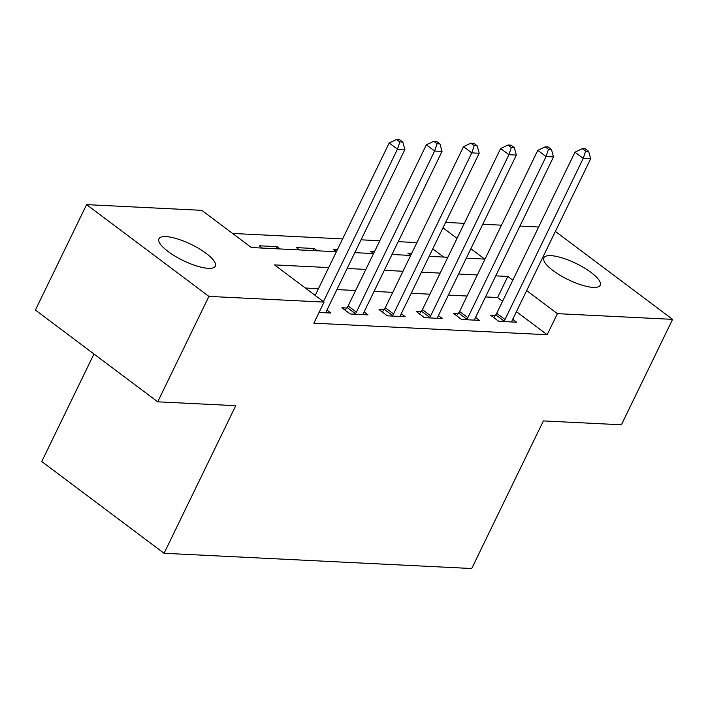 <?xml version="1.0" encoding="UTF-8"?>
<svg xmlns="http://www.w3.org/2000/svg" width="708" height="708" viewBox="0 0 708 708"><rect width="100%" height="100%" fill="white"/><g stroke="black" fill="none" stroke-linecap="round" stroke-linejoin="round"><path stroke-width="1.06" d="M593.216 287.395A31.329 9 -154.1 0 1 560.055 275.27A31.329 9 -154.1 0 1 543.877 257.845A31.329 9 -154.1 0 1 550.904 255.65A31.329 9 -154.1 0 1 584.065 267.783A31.329 9 -154.1 0 1 600.234 285.209A31.329 9 -154.1 0 1 593.216 287.395M208.294 268.332A31.329 9 -154.1 0 1 175.133 256.207A31.329 9 -154.1 0 1 158.955 238.782A31.329 9 -154.1 0 1 165.982 236.596A31.329 9 -154.1 0 1 199.134 248.72A31.329 9 -154.1 0 1 215.312 266.146A31.329 9 -154.1 0 1 208.294 268.332M93.969 354L41.754 461.528L164.07 553.284L471.714 568.524L543.381 420.924L621.403 424.782L672.6 319.352L557.417 313.653L526.655 290.572M164.07 553.284L235.737 405.684L157.716 401.825L35.4 310.06L86.597 204.63L201.771 210.338L251.358 247.534L336.38 251.747M416.932 242.587L398.215 241.658M379.771 240.747L361.062 239.817M342.619 238.906L232.587 233.454M445.606 222.409L464.324 223.339M482.767 224.25L501.476 225.179M519.92 226.091L538.638 227.02M443.642 257.057L432.747 248.889M262.323 248.083L259.252 245.782L277.085 246.658L280.156 248.959M299.475 249.915L296.413 247.623L314.246 248.499L317.308 250.8M336.442 251.623L333.565 249.455L337.406 249.65M373.603 253.464L370.718 251.296L374.559 251.49M410.755 255.296L407.87 253.137L411.711 253.331M328.698 267.58L274.5 264.898L324.087 302.095L313.848 323.184L547.178 334.734L516.415 311.662M502.574 301.272L497.591 297.537L485.52 296.935M467.076 296.024L448.359 295.103M429.924 294.183L411.206 293.262M392.763 292.342L374.054 291.422M355.611 290.51L336.902 289.581M318.458 288.669L305.316 288.014M319.069 312.44L330.84 313.024L326.937 310.095M346.734 308.015L341.902 307.776L350.159 313.98L368.001 314.865L364.089 311.936M383.886 309.856L379.054 309.617L387.32 315.821L405.153 316.697L401.25 313.768M421.048 311.697L416.207 311.458L424.473 317.662L442.305 318.538L438.402 315.609M458.2 313.538L453.359 313.299L461.625 319.494L479.458 320.379L475.555 317.45M495.352 315.379L490.52 315.14L498.786 321.335L516.619 322.22L512.716 319.29M157.716 401.825L208.904 296.395L86.597 204.63M555.382 231.419L672.6 319.352M547.178 334.734L557.417 313.653M324.087 302.095L208.904 296.395M512.813 280.191L507.831 276.447L495.759 275.854M477.316 274.943L458.598 274.014M440.164 273.102L421.446 272.173M403.002 271.261L384.294 270.332M365.85 269.421L347.141 268.491M466.289 258.181L484.697 259.093L470.882 248.729M457.041 238.348L442.987 227.808M354.823 252.659L373.541 253.588M391.984 254.499L410.693 255.429M429.137 256.34L447.845 257.269M497.591 297.537L507.831 276.447M313.228 250.597L314.246 248.499M276.067 248.765L277.085 246.658M323.441 301.617L397.454 149.193L404.887 149.556L326.662 310.653A4.894 2.62 126.9 0 0 326.114 312.237L326.007 312.786M315.184 295.413L389.196 142.989L397.454 149.193L399.87 141.963L402.843 142.104L399.533 139.626L396.56 139.476L399.87 141.963M396.56 139.476L389.196 142.989M404.887 149.556L402.843 142.104M355 314.219L355.407 313.688A4.894 2.62 126.9 0 0 356.389 312.131L434.615 151.034L442.04 151.397L363.824 312.494A4.894 2.62 126.9 0 0 363.266 314.078L363.16 314.618M345.07 310.157L347.141 307.493A4.894 2.62 126.9 0 0 348.124 305.927L426.349 144.83L434.615 151.034L437.022 143.804L439.995 143.945L436.694 141.467L433.721 141.317L437.022 143.804M433.721 141.317L426.349 144.83M442.04 151.397L439.995 143.945M392.152 316.06L392.559 315.529A4.894 2.62 126.9 0 0 393.542 313.963L471.767 152.875L479.201 153.238L400.976 314.334A4.894 2.62 126.9 0 0 400.427 315.918L400.321 316.458M382.223 311.998L384.302 309.334A4.894 2.62 126.9 0 0 385.276 307.768L463.501 146.671L471.767 152.875L474.183 145.636L477.148 145.786L473.847 143.308L470.873 143.158L474.183 145.636M470.873 143.158L463.501 146.671M479.201 153.238L477.148 145.786M429.305 317.901L429.721 317.37A4.894 2.62 126.9 0 0 430.694 315.803L508.919 154.707L516.353 155.079L438.128 316.175A4.894 2.62 126.9 0 0 437.579 317.759L437.473 318.299M419.375 313.839L421.455 311.175A4.894 2.62 126.9 0 0 422.437 309.608L500.653 148.512L508.919 154.707L511.335 147.476L514.309 147.627L510.999 145.149L508.025 144.998L511.335 147.476M508.025 144.998L500.653 148.512M516.353 155.079L514.309 147.627M466.466 319.733L466.873 319.211A4.894 2.62 126.9 0 0 467.855 317.644L546.08 156.548L553.506 156.919L475.28 318.016A4.894 2.62 126.9 0 0 474.732 319.6L474.625 320.14M456.527 315.671L458.607 313.007A4.894 2.62 126.9 0 0 459.589 311.449L537.815 150.353L546.08 156.548L548.488 149.317L551.461 149.468L548.151 146.99L545.187 146.839L548.488 149.317M545.187 146.839L537.815 150.353M553.506 156.919L551.461 149.468M503.618 321.574L504.025 321.051A4.894 2.62 126.9 0 0 505.008 319.485L583.233 158.388L590.667 158.76L512.442 319.857A4.894 2.62 126.9 0 0 511.893 321.441L511.778 321.981M493.688 317.511L495.768 314.848A4.894 2.62 126.9 0 0 496.742 313.29L574.967 152.193L583.233 158.388L585.64 151.158L588.614 151.308L585.312 148.83L582.339 148.68L585.64 151.158M582.339 148.68L574.967 152.193M590.667 158.76L588.614 151.308M355.407 313.688L347.141 307.493M356.389 312.131L348.124 305.927M392.559 315.529L384.302 309.334M393.542 313.963L385.276 307.768M429.721 317.37L421.455 311.175M430.694 315.803L422.437 309.608M466.873 319.211L458.607 313.007M467.855 317.644L459.589 311.449M504.025 321.051L495.768 314.848M505.008 319.485L496.742 313.29"/></g></svg>
